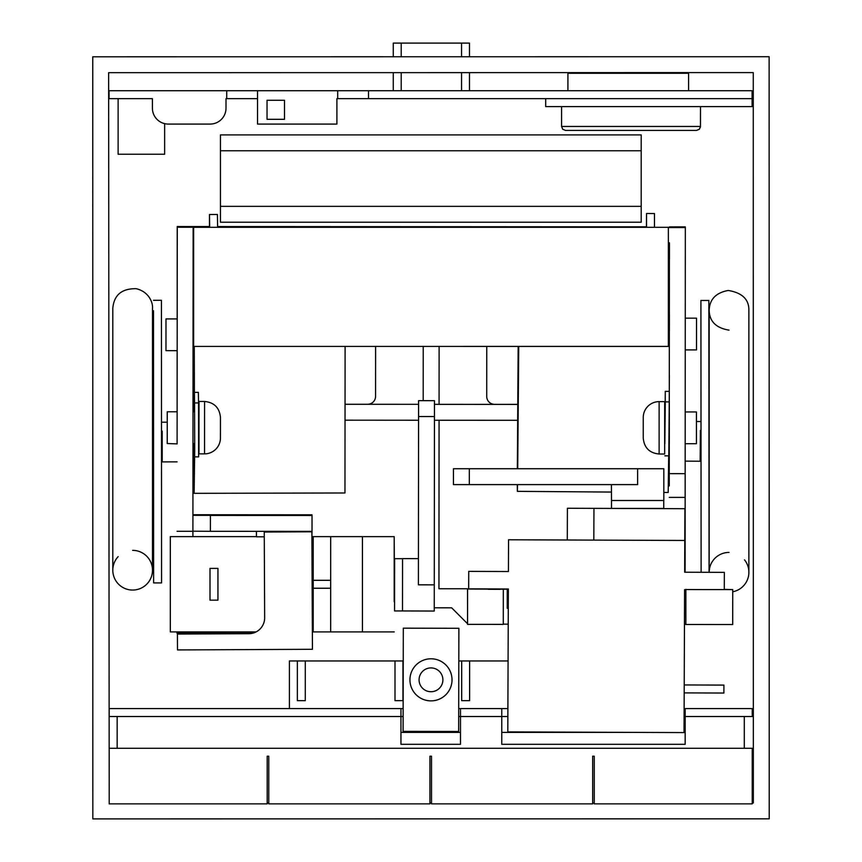 <?xml version="1.0" encoding="UTF-8"?>
<svg xmlns="http://www.w3.org/2000/svg" width="862" height="862" viewBox="0 0 862 862"><rect width="100%" height="100%" fill="white"/><g stroke="black" fill="none" stroke-linecap="round" stroke-linejoin="round"><path stroke-width="1.29" d="M402.942 700.655L395.001 700.655L395.001 660.96L402.942 660.96L402.942 700.655M305.288 660.96L305.288 700.655L297.358 700.655L297.358 660.96L395.001 660.96M469.618 660.96L469.618 700.655L461.687 700.655L461.687 660.96L508.074 660.96M289.416 708.586L289.416 660.96L297.358 660.96M458.81 660.96L461.687 660.96M458.713 708.586L507.89 708.586M684.137 708.586L752.235 708.586L752.235 716.527L684.105 716.527M507.858 716.527L460.491 716.527L460.491 744.315L400.949 744.315L400.949 716.527L109.205 716.527L109.205 708.586L403.136 708.586M400.949 732.409L460.491 732.409M501.77 732.409L639.938 732.409M684.04 732.409L685.161 732.409M685.161 708.586L685.161 744.315L501.77 744.315L501.77 708.586M117.146 748.281L117.146 716.527M744.294 748.281L744.294 716.527M460.491 708.586L460.491 716.527L458.692 716.527M403.125 716.527L400.949 716.527L400.949 708.586M594.263 756.222L594.263 803.858L752.235 803.858L752.235 748.281L109.205 748.281L109.205 803.858L267.188 803.858L267.188 756.222L268.772 756.222L268.772 803.858L429.933 803.858L429.933 756.222L431.517 756.222L431.517 803.858L592.668 803.858L592.668 756.222L594.263 756.222M193.153 320.352L193.056 350.672M194.618 444.964L194.586 443.542M194.65 456.871L198.616 456.86L198.529 402.92L194.564 402.931L194.715 450.352L194.133 493.333L193.831 477.699M194.564 402.931L194.403 392.361L198.368 392.35L198.529 402.92M194.403 392.361L194.273 346.427M193.627 252.318L193.627 245.207M193.088 307.583L193.519 245.207M193.433 406.25L193.088 350.672M193.023 406.25L193.831 406.25L193.928 411.788M194.079 443.542L194.004 477.699L192.98 477.699M194.133 493.333L344.962 492.978L345.102 346.416M209.488 227.32L209.477 214.509L209.671 227.32M217.612 227.32L217.418 214.487L209.477 214.509M162.228 461.008L162.207 431.119L162.228 461.008L161.517 461.008M161.506 431.119L162.207 431.119M665.173 412.165L664.677 443.704M669.365 375.584L669.246 401.907L665.27 401.875L664.839 443.704M664.85 455.826L668.815 455.858L669.246 401.907M668.686 455.858L668.19 492.482L663.826 492.45M665.27 401.875L665.27 391.337L669.246 391.37M665.108 411.95L665.27 391.337M517.512 484.616L517.362 491.351L517.308 484.616M517.351 468.734L518.159 346.416M518.73 346.416L517.717 468.734M669.408 312.992L668.492 312.981M654.473 227.32L654.473 213.55L646.532 213.496L646.532 227.32M646.414 227.32L646.532 213.496M701.011 460.351L700.149 460.34L700.397 430.44L700.978 430.45M419.072 679.806A11.906 11.906 0 0 1 431.011 667.921A11.906 11.906 0 0 1 442.896 679.849A11.906 11.906 0 0 1 430.957 691.733A11.906 11.906 0 0 1 419.072 679.806M430.935 700.871A21.033 21.033 0 0 0 452.022 679.87A21.033 21.033 0 0 0 431.022 658.794A21.033 21.033 0 0 0 409.946 679.784A21.033 21.033 0 0 0 430.935 700.871M458.875 628.29L403.308 628.172L403.093 731.375L458.659 731.482L458.875 628.29M210.016 568.392L217.946 568.392L210.005 568.403L210.005 600.157L217.946 600.157L217.946 568.403L217.946 600.157M330.674 580.309L330.674 592.216L330.674 588.24L313.208 588.24L330.674 588.24L330.674 631.911L330.685 536.638L330.674 580.309L313.208 580.309L313.208 536.649L362.439 536.638L362.439 584.274L362.439 536.638M313.208 576.333L313.208 631.911L362.449 631.9L362.439 584.274L362.439 631.9M312.012 536.617L362.471 536.617M394.203 601.73L394.203 536.638L394.57 601.73M256.434 536.617L170.32 536.638L170.32 631.9L256.133 631.9M312.356 631.9L313.208 631.9M170.32 536.638L256.445 536.638L256.402 531.337M312.012 536.638L313.218 536.638M684.191 692.886L723.886 693.037L723.918 685.096L684.223 684.945M685.883 589.349L685.872 624.497L685.883 589.683L684.59 589.683L684.04 732.581L507.804 731.892L508.354 588.994L468.669 588.843L468.734 571.377L508.429 571.528L508.548 539.774L684.784 540.463L684.665 572.217L724.349 572.368L724.285 589.586M567.293 540.011L567.411 508.257L593.95 508.354L593.821 540.108M593.95 508.354L684.913 508.709L684.784 540.463M752.235 802.953L753.334 802.953L753.259 72.591L108.634 72.667L109.205 803.018M267.188 803.007L268.772 803.007M429.933 802.985L431.517 802.985M592.668 802.964L594.263 802.964M92.762 56.795L769.13 56.72L769.216 818.825L92.837 818.9L92.762 56.795M220.456 150.775L641.199 150.775L641.199 134.903L220.456 134.903L220.456 222.224L641.199 222.224L220.456 222.224M641.199 150.775L641.199 206.352L220.456 206.352M641.199 222.224L641.199 206.352M567.918 90.736L567.918 73.27L688.587 73.27L688.587 90.736M257.522 98.667L257.522 90.736L109.065 90.736L109.065 98.667L152.412 98.667L152.412 108.192A15.882 15.882 0 0 0 168.284 124.074L210.123 124.074A15.882 15.882 0 0 0 226.006 108.192L226.006 98.667L257.522 98.667L257.522 124.074L336.902 124.074L336.902 98.667L368.505 98.667L368.505 90.736L337.699 90.736L337.699 98.667M257.522 90.736L337.699 90.736M545.689 98.667L545.689 106.608L752.095 106.608L752.095 90.736L368.505 90.736M393.266 90.736L393.266 72.634L393.266 90.736M393.266 56.752L393.266 43.1L393.266 56.752M401.207 56.752L401.207 43.1L393.266 43.1M401.207 43.1L461.547 43.1L461.547 56.752M469.478 56.752L469.478 43.1L461.547 43.1M469.478 90.736L469.478 72.623M565.537 130.421L562.735 129.268L561.571 126.455L562.735 129.268L565.537 130.421L696.528 130.421L699.33 129.268L700.494 126.455L561.571 126.455L561.571 106.608M696.528 130.421L699.33 129.268L700.472 126.897L700.494 106.608M118.116 98.667L118.116 154.244L164.642 154.244L164.642 123.643M140.818 98.667L152.412 98.667M752.095 98.667L368.505 98.667M267.048 119.312L284.514 119.312L284.514 100.261L267.048 100.261L267.048 119.312M226.717 90.736L226.717 98.667M177.098 443.531L177.26 227.234L193.142 227.245L192.905 536.617M177.066 531.283L192.948 531.294M210.403 531.207L210.414 515.336L210.403 531.304L192.948 531.197M192.948 515.325L210.414 515.336M192.959 514.743L311.99 514.819L312.033 515.487L210.414 515.422M288.21 515.39L304.092 515.433L288.21 515.39M210.403 531.304L312.022 531.369L312.033 515.487M177.238 266.875L177.26 235.121L177.238 266.875M177.184 338.324L177.206 306.57L177.184 338.324M669.44 259.257L669.451 243.375L669.44 259.257M669.386 330.706L669.397 314.824L669.386 330.706M312.012 531.369L311.904 536.843M176.947 631.9L176.969 633.193L252.598 633.247M345.274 420.182L418.576 420.236M434.448 420.247L517.62 420.3M669.246 397.49A7.941 7.941 175.9 0 0 669.3 396.542L669.311 411.95M517.728 404.418L434.47 404.364M345.253 404.256L418.587 404.321L345.253 404.31M669.397 243.903L669.246 476.88M669.246 397.457A7.941 7.941 -4.1 0 0 669.3 396.531L669.311 382.922M668.459 476.88L669.268 476.88L669.268 485.952L668.966 443.704M669.332 412.456L669.311 443.704M423.199 400.658L423.231 346.416L423.199 400.658M193.497 268.664A7.941 7.941 175.9 0 0 193.11 270.377M375.606 346.416L375.573 396.358L375.606 346.416M367.632 404.289A7.941 7.941 175.9 0 0 375.573 396.358A7.941 7.941 -4.1 0 1 367.621 404.267L367.632 404.289M439.07 420.247L438.952 588.746L467.538 588.757L467.538 591.946M434.47 404.343L517.728 404.364M486.75 346.416L486.718 396.423A7.941 7.941 175.9 0 0 494.648 404.375M439.081 404.353L439.114 346.416M434.265 607.796L451.645 607.807L467.516 623.7M438.952 588.746L467.538 588.768M668.492 242.772L669.408 242.772M669.408 226.9L685.29 226.878L685.333 227.568L685.096 572.217M217.601 226.566L646.414 226.846L217.601 226.598M209.488 226.598L193.099 226.587L193.142 227.245M193.411 398.783A7.941 7.941 -4.1 0 1 193.034 397.102A7.941 7.941 175.9 0 0 193.411 398.804M494.648 404.353A7.941 7.941 -4.1 0 1 486.728 396.983M503.311 589.446L503.279 624.379L467.56 624.357L467.549 589.026L507.255 589.231L507.244 608.281L508.278 608.281M502.524 588.972L467.549 589.026M508.278 608.066L507.244 608.066M507.255 589.231L508.354 589.015M685.872 624.497L732.711 624.53L732.732 589.597L685.893 589.565M685.861 624.282L684.46 624.282M508.224 624.163L503.279 624.163M488.215 589.306L500.122 589.339L488.215 589.306M724.285 589.371L732.732 589.597M669.278 497.385L685.15 497.396M669.3 473.647L685.171 473.658M209.488 226.566L177.216 226.544L177.163 317.884M177.13 350.672L177.119 411.777L167.25 411.777L167.239 443.531L177.119 443.898M256.445 531.337L256.445 536.8L264.278 536.81M176.969 633.193L176.969 631.9M467.56 624.357L467.581 589.425M669.462 227.557L685.333 227.568M177.216 226.544L177.26 227.234M685.215 411.95L696.431 411.95L696.431 443.704L685.193 443.704M659.128 401.627A15.882 15.882 0 0 0 643.246 417.499L643.246 438.144C644.194 447.766 649.485 453.067 659.118 454.015L659.128 401.627L664.677 401.627L664.667 454.026L659.118 454.015M193.023 411.788L194.64 411.788M204.553 453.865A15.882 15.882 0 0 0 220.435 437.993L220.446 417.348C219.487 407.726 214.196 402.425 204.574 401.466L204.553 453.865L198.993 453.865L199.014 401.466L204.574 401.466M177.184 350.672L165.978 350.662L165.989 318.908L177.163 318.918M685.279 318.153L696.528 318.153L696.518 349.907L685.258 349.907M248.859 633.71A15.882 15.882 0 0 0 264.656 617.763L264.257 532.026L311.882 531.8L312.443 649.291L177.486 649.926L177.41 634.044L248.859 633.71M668.362 227.32L668.449 346.427L193.627 346.405L668.362 346.405L668.362 227.32L193.627 227.32L193.627 346.405M668.427 259.096L668.427 243.213L668.427 259.096M668.427 330.545L668.427 314.662L668.427 330.545M469.327 468.734L469.327 484.616L453.444 484.616L453.444 468.734L663.826 468.734L663.826 500.499L611.503 500.499L611.503 508.418M663.751 500.499L663.751 508.429L613.766 508.429M611.503 500.499L611.427 484.616M637.621 468.734L637.621 484.616L469.327 484.616M402.554 558.695L394.613 558.684L394.57 610.932L402.5 610.942L402.554 558.619L418.436 558.641M434.459 416.551L418.576 416.54L418.587 400.658L434.47 400.679L434.254 611.05L402.5 610.942M434.286 584.845L418.404 584.835L418.576 416.54M701.118 572.282L700.914 300.461L708.855 300.45L709.06 572.314L708.866 311.107M709.62 568.101L709.092 571.937M708.876 311.581L708.855 300.45M153.501 300.31L161.442 300.299L161.56 574.308L161.56 582.917L153.619 582.917L153.501 310.966M153.608 572.26L153.619 582.917M744.509 559.847A19.848 19.848 0 0 1 732.732 591.774M709.178 572.314A19.848 19.848 0 0 1 729.026 552.423M132.64 550.365A19.848 19.848 0 0 1 151.874 575.148A19.848 19.848 0 0 1 123.094 587.604A19.848 19.848 0 0 1 118.169 556.636M668.492 244.366L669.44 244.366M668.492 289.223L669.418 289.223M669.429 279.083L668.492 279.072M401.207 90.736L401.207 72.634M461.547 72.623L461.547 90.736M708.887 323.25L708.887 321.58M151.141 563.005L152.886 567.271L153.619 572.519L153.511 310.719L152.488 316.904M153.511 311.505L153.511 312.27M153.511 314.695L153.511 316.742M153.608 569.028L153.608 571.15M167.25 422.186L161.496 422.197M177.087 461.86L161.517 461.892M517.362 491.351L611.427 492.062M685.182 461.127L701.011 461.245M696.431 421.507L700.978 421.55M669.44 243.903L668.492 243.903M362.449 631.9L394.203 631.9M362.449 536.638L394.203 536.638M664.677 411.95L665.238 411.95M194.65 443.542L193.002 443.542M709.178 314.296L708.866 311.096M748.873 572.271L748.873 310.298C749.035 299.373 742.15 292.768 728.228 290.462C715.902 292.757 709.545 299.373 709.178 310.298L709.178 572.271M729.026 330.146C716.063 328.013 709.448 321.397 709.178 310.298L709.178 310.298M152.488 570.213L152.488 308.24C153.08 302.465 148.641 291.55 136.185 288.705C121.822 288.458 114.021 294.966 112.803 308.24L112.803 570.213"/></g></svg>
